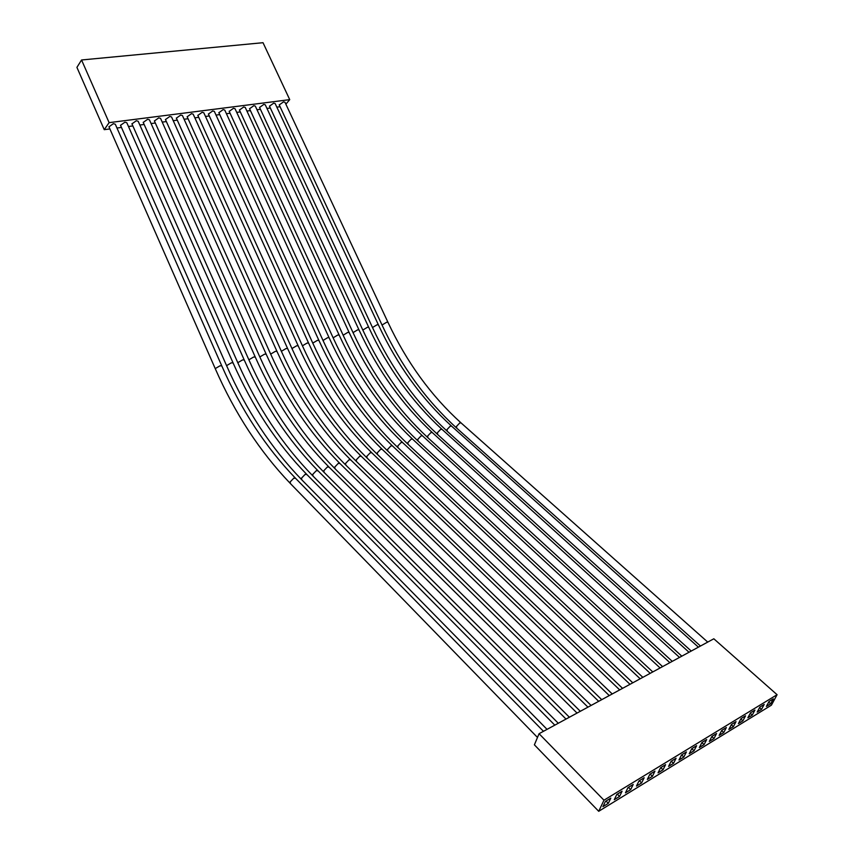 <?xml version="1.0" encoding="UTF-8"?>
<svg xmlns="http://www.w3.org/2000/svg" width="854" height="854" viewBox="0 0 854 854"><rect width="100%" height="100%" fill="white"/><g stroke="black" fill="none" stroke-linecap="round" stroke-linejoin="round"><path stroke-width="1.28" d="M279.237 104.946L283.528 101.85L284.969 102.256L387.919 322.214M108.97 126.819L113.368 123.67L115.301 124.225L221.73 365.779M120.521 125.335L124.908 122.197L126.808 122.741L233.035 362.822M131.943 123.873L136.32 120.734L138.177 121.268L244.201 359.897M143.237 122.421L147.603 119.282L149.429 119.806L255.239 356.993M154.414 120.98L158.759 117.863L160.552 118.364L266.149 354.143M165.452 119.56L169.797 116.443L171.547 116.945L276.942 351.314M176.372 118.162L180.706 115.044L182.425 115.536L287.595 348.517M187.175 116.774L191.488 113.667L193.175 114.148L298.142 345.753M197.861 115.397L202.163 112.29L203.818 112.771L308.561 343.02M208.429 114.041L212.721 110.945L214.343 111.404L318.862 340.319M218.88 112.696L223.161 109.6L224.751 110.059L329.057 337.65M229.214 111.362L233.484 108.277L235.042 108.725L339.134 335.014M239.44 110.049L243.71 106.974L245.237 107.412L349.094 332.398M249.56 108.746L253.819 105.672L255.314 106.109L358.947 329.815M259.573 107.465L263.822 104.391L265.284 104.818L368.704 327.263M269.48 106.184L273.718 103.131L275.159 103.547L378.343 324.733M768.707 702.073L770.65 703.803L773.329 698.85L769.027 701.486L766.358 706.439L770.65 703.803M617.314 794.145L619.577 796.44L622.086 791.231L616.78 794.466L614.272 799.686L619.577 796.44M628.416 787.367L630.679 789.63L633.209 784.442L627.978 787.634L625.448 792.832L630.679 789.63M639.358 780.684L641.61 782.926L644.162 777.748L639.005 780.898L636.465 786.086L641.61 782.926M650.15 774.087L652.403 776.307L654.954 771.151L649.873 774.258L647.321 779.424L652.403 776.307M660.782 767.597L663.024 769.796L665.597 764.65L660.59 767.714L658.028 772.859L663.024 769.796M671.255 761.192L673.507 763.369L676.09 758.245L671.148 761.266L668.575 766.39L673.507 763.369M681.599 754.883L683.84 757.039L686.435 751.926L681.567 754.904L678.973 760.017L683.84 757.039M691.804 748.68L694.024 750.794L696.629 745.702L691.825 748.638L689.231 753.73L694.024 750.794M701.892 742.574L704.07 744.635L706.685 739.564L701.956 742.446L699.341 747.528L704.07 744.635M711.83 736.554L713.976 738.561L716.602 733.501L711.937 736.351L709.311 741.411L713.976 738.561M721.641 730.608L723.744 732.561L726.38 727.533L721.779 730.341L719.143 735.39L723.744 732.561M731.312 724.747L733.383 726.658L736.031 721.641L731.483 724.416L728.846 729.433L733.383 726.658M740.845 718.972L742.884 720.829L745.542 715.823L741.058 718.566L738.411 723.573L742.884 720.829M750.26 713.261L752.267 715.076L754.936 710.09L750.517 712.791L747.848 717.787L752.267 715.076M759.548 707.624L761.522 709.396L764.191 704.433L759.836 707.101L757.167 712.076L761.522 709.396M606.041 801.031L608.304 803.347L610.813 798.116L605.422 801.404L602.924 806.646L608.304 803.347M539.066 733.703L713.827 638.781L777.087 694.708L603.97 800.209L539.066 733.703L534.39 744.827L598.707 811.3L603.97 800.209M598.707 811.3L771.408 705.169L777.087 694.708M109.109 122.645L81.557 59.983L76.913 67.37L104.241 129.669L109.109 122.645L289.73 99.64L285.866 104.177M81.557 59.983L263.021 42.7L289.73 99.64M280.069 106.729L276.835 107.145M270.323 107.999L266.971 108.437M260.427 109.291L257.001 109.739M250.414 110.593L246.913 111.052M240.305 111.917L236.729 112.386M230.078 113.251L226.427 113.721M219.745 114.596L216.019 115.087M209.305 115.963L205.494 116.454M198.736 117.34L194.851 117.852M188.061 118.738L184.101 119.25M177.269 120.147L173.223 120.67M166.349 121.567L162.217 122.101M155.311 123.008L151.094 123.552M144.155 124.46L139.853 125.026M132.861 125.933L128.474 126.509M121.449 127.427L116.977 128.015M109.899 128.933L104.241 129.669M382.026 325.043L386.648 322.236L387.951 322.278C406.717 362.288 431.11 395.85 461.128 422.976L461.277 423.114M700.483 646.03L456.773 428.174L456.495 426.402L459.804 422.922L461.128 422.976L707.731 642.091M290.328 483.481C259.915 451.713 234.882 413.421 215.229 368.608L219.99 365.811L221.762 365.854C241.223 409.973 265.829 447.464 295.591 478.325L295.772 478.507M537.486 737.461L290.499 483.663L290.136 481.976L293.744 478.197L295.591 478.325L543.464 731.312M301.686 479.692C271.23 448.201 246.198 410.176 226.577 365.64L231.327 362.843L233.067 362.886C252.485 406.728 277.091 443.941 306.885 474.546L307.056 474.728M547.051 729.369L301.857 479.873L301.494 478.176L305.081 474.429L306.885 474.546L554.812 725.153M312.895 475.956C282.407 444.72 257.374 406.974 237.796 362.704L242.536 359.918L244.233 359.961C263.608 403.515 288.214 440.472 318.04 470.821L318.211 470.992M558.292 723.263L313.066 476.126L312.713 474.429L316.268 470.703L318.04 470.821L566.01 719.068M323.976 472.262C293.456 441.283 268.423 403.803 248.877 359.801L253.606 357.025L255.271 357.068C274.604 400.355 299.199 437.045 329.057 467.138L329.228 467.309M569.383 717.232L324.146 472.433L323.794 470.725L327.328 467.021L329.057 467.138L577.048 713.069M334.917 468.611C304.366 437.888 279.333 400.665 259.829 356.94L264.548 354.164L266.181 354.207C285.471 397.217 310.055 433.651 339.945 463.498L340.116 463.669M580.314 711.297L335.088 468.782L334.747 467.074L338.259 463.391L339.945 463.498L587.936 707.155M345.731 465.003C315.147 434.537 290.125 397.569 270.665 354.1L275.372 351.336L276.963 351.378C296.21 394.121 320.794 430.299 350.706 459.9L350.877 460.06M591.096 705.447L345.902 465.174L345.56 463.455L349.051 459.794L350.706 459.9L598.675 701.326M356.417 461.448C325.812 431.217 300.789 394.505 281.372 351.304L286.058 348.539L287.627 348.581C306.832 391.068 331.405 426.989 361.338 456.346L361.509 456.506M601.728 699.672L356.588 461.608L356.246 459.89L359.715 456.249L361.338 456.346L609.265 695.572M366.974 457.925C336.348 427.939 311.336 391.474 291.951 348.539L296.637 345.785L298.163 345.817C317.325 388.047 341.888 423.712 371.842 452.833L372.002 452.994M612.222 693.971L367.145 458.086L366.814 456.356L370.262 452.748L371.842 452.833L619.705 689.904M377.415 454.445C346.756 424.705 321.766 388.485 302.423 345.795L307.088 343.052L308.593 343.084C327.712 385.058 352.254 420.478 382.218 449.364L382.389 449.524M622.566 688.345L377.575 454.595L377.254 452.876L380.671 449.279L382.218 449.364L630.006 684.31M387.727 451.008C357.057 421.492 332.067 385.528 312.767 343.094L317.421 340.351L318.894 340.383C337.971 382.101 362.502 417.286 392.488 445.937L392.648 446.087M632.771 682.805L387.887 451.158L387.567 449.428L390.972 445.852L392.488 445.937L640.18 678.781M323.025 340.479L327.637 337.672L329.089 337.714C348.112 379.176 372.632 414.126 402.629 442.553L402.789 442.703M642.838 677.339L398.081 447.752L397.761 446.023L401.145 442.468L402.629 442.553L650.204 673.336M333.135 337.832L337.746 335.035L339.155 335.067C358.146 376.283 382.645 410.998 412.653 439.202L412.813 439.351M652.776 671.938L408.148 444.39L407.838 442.65L411.201 439.127L412.653 439.202L660.099 667.967M343.148 335.216L347.738 332.419L349.126 332.462C368.063 373.433 392.552 407.902 422.559 435.892L422.719 436.031M662.587 666.611L418.108 441.07L417.809 439.33L421.139 435.818L422.559 435.892L669.867 662.661M353.033 332.622L357.623 329.847L358.979 329.879C377.884 370.604 402.341 404.849 432.359 432.615L432.519 432.764M672.258 661.359L427.95 437.782L427.651 436.031L430.971 432.551L432.359 432.615L679.506 657.42M362.822 330.06L367.391 327.285L368.725 327.317C387.588 367.807 412.023 401.828 442.041 429.381L442.201 429.519M681.812 656.171L437.675 434.526L437.387 432.786L440.685 429.316L442.041 429.381L689.018 652.253M372.504 327.53L377.062 324.766L378.365 324.798C397.185 365.042 421.598 398.839 451.627 426.178L451.777 426.317M691.238 651.047L447.293 431.313L447.016 429.573L450.293 426.125L451.627 426.178L698.401 647.161M447.144 431.174C416.421 403.024 391.527 368.448 372.472 327.466L269.437 106.088M437.526 434.387C406.803 406.013 381.887 371.223 362.79 329.996L259.531 107.358M427.79 437.632C397.078 409.045 372.141 374.02 353.012 332.558L249.517 108.65M417.948 440.92C387.236 412.098 362.299 376.849 343.116 335.152L239.398 109.942M407.988 444.24C377.287 415.193 352.328 379.71 333.113 337.768L229.171 111.266M397.911 447.603C367.231 418.332 342.262 382.603 322.993 340.415L218.827 112.589M312.767 343.094L208.376 113.934M302.423 345.795L197.808 115.29M291.951 348.539L187.122 116.667M281.372 351.304L176.33 118.055M270.665 354.1L165.409 119.453M259.829 356.94L154.36 120.873M248.877 359.801L143.194 122.314M237.796 362.704L131.9 123.755M226.577 365.64L120.478 125.228M215.229 368.608L108.917 126.712M456.623 428.035C425.89 400.088 401.017 365.736 382.005 324.979L279.194 104.839"/></g></svg>
